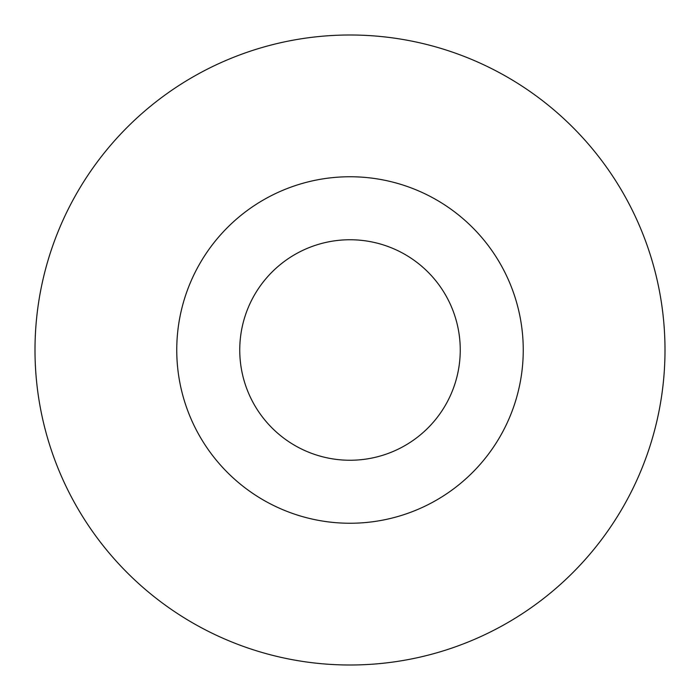 <?xml version="1.0" encoding="UTF-8"?>
<svg xmlns="http://www.w3.org/2000/svg" width="700" height="700" viewBox="0 0 700 700"><rect width="100%" height="100%" fill="white"/><g stroke="black" fill="none" stroke-linecap="round" stroke-linejoin="round"><path stroke-width="1.05" d="M460.25 350A110.25 110.25 0 0 0 350 239.75A110.25 110.25 0 0 0 239.75 350A110.25 110.25 0 0 0 350 460.25A110.25 110.25 0 0 0 460.25 350A110.25 110.25 0 0 1 350 460.25A110.25 110.25 0 0 1 239.75 350M665 350A315 315 0 0 0 350 35A315 315 0 0 0 35 350A315 315 0 0 0 350 665A315 315 0 0 0 665 350M350 523.25A173.25 173.25 0 0 0 523.25 350A173.25 173.25 0 0 0 350 176.75A173.25 173.25 0 0 0 176.75 350A173.25 173.25 0 0 0 350 523.25"/></g></svg>

